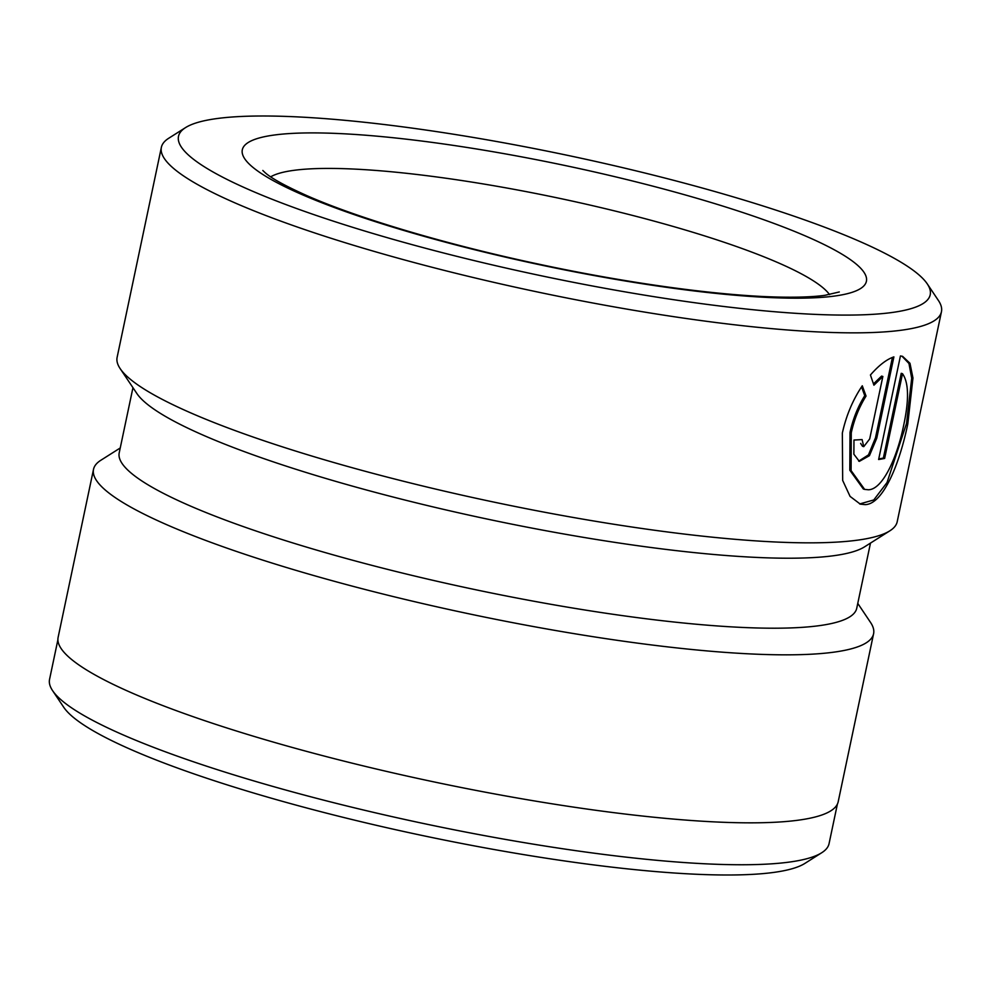 <?xml version="1.0" encoding="UTF-8"?>
<svg xmlns="http://www.w3.org/2000/svg" width="991" height="991" viewBox="0 0 991 991"><rect width="100%" height="100%" fill="white"/><g stroke="black" fill="none" stroke-linecap="round" stroke-linejoin="round"><path stroke-width="1.49" d="M821.737 852.731L804.865 863.421A383.827 61.591 -168.1 0 1 773.909 872.39A383.827 61.591 -168.1 0 1 375.465 825.107A383.827 61.591 -168.1 0 1 63.709 707.227L52.597 690.653A398.32 63.907 11.9 0 0 376.122 812.979A398.32 63.907 11.9 0 0 789.604 862.046A398.32 63.907 11.9 0 0 821.737 852.731A398.32 63.907 11.9 0 0 829.058 843.663L837.407 804.048M57.899 639.777L49.55 679.392A398.32 63.907 11.9 0 0 52.597 690.653M864.623 489.381L863.347 489.021L849.807 470.205L850.005 432.435C852.966 418.92 857.884 406.682 864.759 395.694L866.035 396.066C859.172 407.028 854.242 419.28 851.269 432.807L851.096 470.589L864.623 489.381L868.327 489.777C882.56 489.678 897.066 457.805 903.656 425.399C909.156 399.757 908.759 382.514 902.504 373.694L884.641 458.437A398.605 63.957 -168.1 0 1 878.621 459.514L900.435 355.955L902.603 356.351L909.973 363.276L912.959 377.967L907.818 423.789C899.568 464.11 883.055 504.233 865.205 504.63L860.324 504.146L850.067 496.392L842.672 480.424L842.35 433.042C846.252 415.464 852.904 399.707 862.281 385.784L866.035 396.066M859.68 503.948L873.777 499.96L887.019 482.555L906.542 423.417L911.708 378.215L908.958 363.486L901.959 356.178M132.955 387.667L119.217 452.825A376.865 60.463 11.9 0 0 398.704 572.154A376.865 60.463 11.9 0 0 819.421 625.643A376.865 60.463 11.9 0 0 856.744 608.251L870.482 543.093M185.565 127.591L168.705 138.269A398.605 63.957 11.9 0 0 161.372 147.349L117.124 357.342A398.605 63.957 11.9 0 0 120.159 368.615L136.845 393.477A376.865 60.463 11.9 0 0 442.952 509.225A376.865 60.463 11.9 0 0 834.174 555.654A376.865 60.463 11.9 0 0 864.561 546.834L889.868 530.817A398.605 63.957 11.9 0 0 897.202 521.737L941.45 311.744A398.605 63.957 11.9 0 0 938.403 300.471L927.279 283.897A384.112 61.628 11.9 0 0 615.3 165.931A384.112 61.628 11.9 0 0 216.546 118.61A384.112 61.628 11.9 0 0 185.565 127.591A384.112 61.628 11.9 0 0 433.909 250.475A384.112 61.628 11.9 0 0 892.173 312.487A384.112 61.628 11.9 0 0 927.279 283.897M120.233 447.982L100.847 460.258A398.605 63.957 11.9 0 0 93.513 469.338A398.605 63.957 11.9 0 0 389.129 595.554A398.605 63.957 11.9 0 0 834.112 652.128A398.605 63.957 11.9 0 0 873.591 633.732A398.605 63.957 11.9 0 0 870.556 622.459L857.772 603.408M161.372 147.349A398.605 63.957 11.9 0 0 456.975 273.566A398.605 63.957 11.9 0 0 901.971 330.139A398.605 63.957 11.9 0 0 941.45 311.744M869.689 438.951L882.857 376.469L873.913 385.202L870.432 374.994C878.831 365.357 886.648 359.324 893.894 356.884L876.762 438.171L869.429 455.687L859.321 461.36L853.87 454.212L853.969 440.041A398.605 63.957 11.9 0 0 862.096 439.57L863.756 446.644L869.689 438.951M120.159 368.615A398.605 63.957 11.9 0 0 443.918 491.028A398.605 63.957 11.9 0 0 857.723 540.132A398.605 63.957 11.9 0 0 889.868 530.817M93.513 469.338L58.122 637.337A398.605 63.957 11.9 0 0 353.725 763.553A398.605 63.957 11.9 0 0 798.721 820.127A398.605 63.957 11.9 0 0 838.2 801.719L873.591 633.732M873.48 383.876L881.581 376.097L882.857 376.469M858.689 461.137L868.475 454.881L875.487 437.811L892.42 357.417M863.743 446.644L862.48 446.272L860.634 443.398M864.759 395.694L861.563 386.874M878.744 458.92A398.605 63.957 11.9 0 0 883.365 458.077L884.641 458.437M883.365 458.077L901.228 373.322L902.504 373.694M829.541 294.587A289.892 46.515 11.9 0 0 593.064 205.781A289.892 46.515 11.9 0 0 293.509 170.39A289.892 46.515 11.9 0 0 270.692 176.819M273.912 135.073A318.879 51.16 11.9 0 0 417.161 234.359A318.879 51.16 11.9 0 0 834.806 296.024A318.879 51.16 11.9 0 0 691.557 196.738A318.879 51.16 11.9 0 0 273.912 135.073M875.487 437.811L876.762 438.171M839.303 291.961L824.97 295.306C813.859 296.866 798.659 297.461 779.372 297.077C720.407 295.925 628.765 283.488 538.745 264.151C447.61 244.827 359.225 218.59 307.656 195.983C285.842 186.234 271.707 178.504 265.254 172.793L262.813 170.477"/></g></svg>
